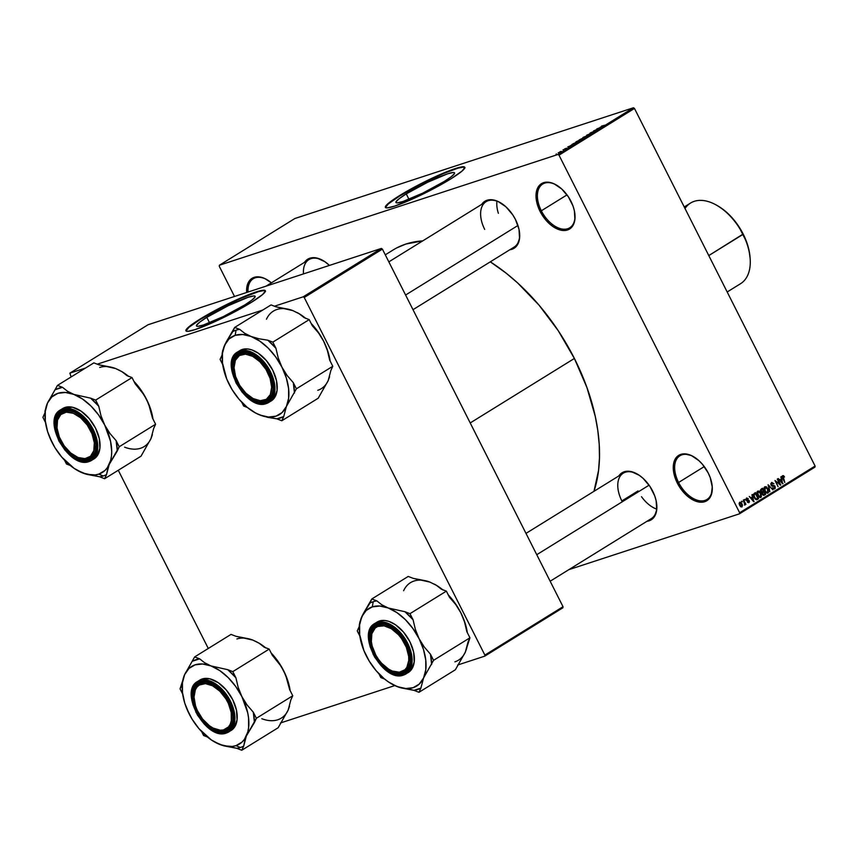 <?xml version="1.0" encoding="UTF-8"?>
<svg xmlns="http://www.w3.org/2000/svg" width="858" height="858" viewBox="0 0 858 858"><rect width="100%" height="100%" fill="white"/><g stroke="black" fill="none" stroke-linecap="round" stroke-linejoin="round"><path stroke-width="1.29" d="M541.334 210.789A25.697 15.358 -121.8 0 0 562.784 229.129A25.697 15.358 -121.8 0 0 574.978 214.822A25.697 15.358 58.2 0 1 569.733 227.778A25.697 15.358 58.2 0 1 541.334 210.789L567.02 194.884L541.334 210.789A25.697 15.358 58.2 0 1 542.674 184.062A25.697 15.358 58.2 0 1 556.617 185.146A25.697 15.358 -121.8 0 0 539.414 187.452A25.697 15.358 -121.8 0 0 541.334 210.789L540.09 211.39L541.334 210.789M570.967 201.287A26.695 15.959 58.2 0 1 574.999 215.197A26.695 15.959 58.2 0 1 562.516 230.448A26.695 15.959 58.2 0 1 540.09 211.39L538.052 206.671L536.046 197.394L537.011 189.468L540.787 184.116L543.575 182.668L550.396 182.539L554.171 183.859L561.722 188.985L568.339 196.761L573.005 205.995L574.367 210.725L574.903 219.498L574.045 223.209L570.27 228.56L564.242 230.534L560.66 230.137L553.056 226.641L549.335 223.681L545.838 220.056L540.09 211.39A26.695 15.959 58.2 0 1 538.17 187.033A26.695 15.959 58.2 0 1 556.284 184.953A26.695 15.959 58.2 0 1 570.967 201.287M678.581 482.486A25.697 15.358 -121.8 0 0 700.031 500.825A25.697 15.358 -121.8 0 0 712.226 486.518A25.697 15.358 58.2 0 1 706.971 499.474A25.697 15.358 58.2 0 1 678.581 482.486L704.268 466.58L678.581 482.486A25.697 15.358 58.2 0 1 679.922 455.77A25.697 15.358 58.2 0 1 693.865 456.853A25.697 15.358 -121.8 0 0 676.651 459.148A25.697 15.358 -121.8 0 0 678.581 482.486L677.337 483.086L678.581 482.486M708.215 472.983A26.695 15.959 58.2 0 1 712.247 486.904A26.695 15.959 58.2 0 1 699.763 502.155A26.695 15.959 58.2 0 1 677.337 483.086L675.3 478.378L673.294 469.09L673.401 464.875L675.825 458.108L678.035 455.812L684.062 453.839L691.419 455.555L698.97 460.692L702.466 464.317L708.215 472.983L710.252 477.702L712.258 486.99L711.293 494.905L709.727 497.972L704.729 501.705L697.908 501.833L694.133 500.525L686.572 495.388L679.965 487.612L677.337 483.086A26.695 15.959 58.2 0 1 675.407 458.73A26.695 15.959 58.2 0 1 693.532 456.66A26.695 15.959 58.2 0 1 708.215 472.983M406.242 193.897L408.966 199.292L406.242 193.897L427.649 182.271L447.651 173.809L453.217 172.49L454.44 172.694L454.536 173.477L451.394 176.63L444.262 181.456A32.861 3.786 153.2 0 1 413.695 197.308A32.861 3.786 153.2 0 1 395.924 202.488A32.861 3.786 153.2 0 1 406.242 193.897A32.861 3.786 153.2 0 1 436.819 178.046A32.861 3.786 153.2 0 1 454.579 172.866A32.861 3.786 153.2 0 1 444.262 181.456L422.855 193.082L402.852 201.544L397.286 202.863L396.064 202.66L395.978 201.877L399.12 198.724L406.242 193.897M465.015 167.825L463.116 167.117L457.947 168.168L443.414 173.563L420.699 184.245L399.517 196.096A44.487 5.116 -26.8 0 0 385.489 207.539L388.266 203.947L399.517 196.096A44.487 5.116 -26.8 0 1 440.197 174.946A44.487 5.116 -26.8 0 1 464.843 167.46L462.065 171.053L450.815 178.904A44.487 5.116 153.2 0 1 409.427 200.364A44.487 5.116 153.2 0 1 385.371 207.379A44.487 5.116 153.2 0 1 399.335 195.742L416.666 185.907L439.682 174.742L457.775 167.825L462.934 166.763L464.843 167.482M500.89 202.981L500.246 202.606A27.681 16.549 58.2 0 0 481.692 204.386L484.18 201.727L487.065 200.236L494.144 200.096L498.058 201.458L505.898 206.789L512.752 214.854L515.476 219.541A27.681 16.549 58.2 0 1 519.658 233.966A27.681 16.549 58.2 0 1 509.791 249.775M652.638 491.066A27.681 16.549 58.2 0 1 656.82 505.491A27.681 16.549 58.2 0 1 646.943 521.31L651.908 519.347L654.204 516.977L656.713 509.952L656.166 500.858L654.751 495.956L649.914 486.379L643.05 478.314L639.178 475.246L631.295 471.632L624.227 471.761L621.342 473.262L618.854 475.922A27.681 16.549 58.2 0 1 637.408 474.131A27.681 16.549 58.2 0 1 652.638 491.066M637.73 474.324A26.695 15.959 -121.8 0 0 619.862 476.705A26.695 15.959 -121.8 0 0 621.857 500.943L638.03 490.926L621.857 500.943A26.695 15.959 58.2 0 1 623.251 473.198A26.695 15.959 58.2 0 1 637.741 474.324M656.788 505.115A26.695 15.959 58.2 0 1 651.34 518.586M519.637 233.591A26.695 15.959 58.2 0 1 514.189 247.05L412.998 309.684M470.216 422.951L574.388 358.462A164.093 98.091 -121.8 0 0 490.304 261.84L506.22 273.219L517.556 282.872L539.038 305.148L558.226 330.673L574.388 358.462L470.216 422.951M397.007 247.78L405.952 244.026L422.715 240.894A164.093 98.091 -121.8 0 0 393.082 250L385.285 254.826M206.799 317.353L209.524 322.747L206.799 317.353L228.207 305.727L248.209 297.265L253.775 295.946L254.987 296.149L255.083 296.932L251.941 300.086L244.82 304.912A32.861 3.786 153.2 0 1 214.243 320.763A32.861 3.786 153.2 0 1 196.482 325.943A32.861 3.786 153.2 0 1 206.799 317.353A32.861 3.786 153.2 0 1 237.366 301.501A32.861 3.786 153.2 0 1 255.137 296.321A32.861 3.786 153.2 0 1 244.82 304.912L223.412 316.538L203.41 325L197.844 326.319L196.621 326.115L196.525 325.332L199.667 322.179L206.799 317.353M265.572 291.28L263.674 290.572L258.505 291.634L240.412 298.552L221.257 307.7L200.075 319.551A44.487 5.116 -26.8 0 0 186.047 330.995L188.814 327.402L200.075 319.551A44.487 5.116 -26.8 0 1 240.755 298.402A44.487 5.116 -26.8 0 1 265.39 290.916L262.623 294.509L251.373 302.359A44.487 5.116 153.2 0 1 209.974 323.82A44.487 5.116 153.2 0 1 185.929 330.834A44.487 5.116 153.2 0 1 199.893 319.197L221.074 307.357L243.79 296.664L260.392 290.733L263.492 290.219L265.401 290.937M219.401 265.229L557.99 154.472L633.451 107.754L294.862 218.511L219.401 265.229L219.273 266.291L234.513 296.471L219.273 266.291L219.401 265.229L557.99 154.472L558.998 155.159L634.47 108.44L815.1 466.044L739.639 512.752L558.998 155.159L557.99 154.472L633.451 107.754L294.862 218.511L219.401 265.229M560.639 151.491L560.07 151.684L560.639 151.491M563.577 149.667L563.009 149.86L563.577 149.667M566.677 148.198L564.596 148.938L566.677 148.198M571.289 145.088L573.155 144.745L567.781 146.9L573.155 144.745L571.289 145.088M576.244 141.645L580.93 139.886L575.632 142.213M583.29 137.291L587.977 135.532L582.679 137.848M601.458 126.265L604.686 125.236L601.619 126.083M450.815 178.904L421.836 194.648L394.755 206.092L387.215 207.883L385.564 207.604L385.435 206.553L389.693 202.284L399.335 195.742A44.487 5.116 153.2 0 1 440.722 174.281A44.487 5.116 153.2 0 1 464.779 167.267A44.487 5.116 153.2 0 1 450.815 178.904M600.192 127.188L602.069 126.845L596.696 129L602.069 126.845L600.192 127.188M598.981 128.528L593.511 130.974L598.981 128.528M592.095 132.679L594.133 131.553L589.843 133.569L590.883 132.625L594.766 131.242L590.014 133.129L593.886 131.606L592.095 132.679M589.285 134.76L586.625 135.232L592.32 132.883L587.333 134.942L589.285 134.76L587.333 134.942L592.32 132.883L586.625 135.232L589.285 134.76M583.751 138.192L579.075 140.004L583.751 138.192M576.833 142.471L572.061 144.369L576.833 142.471M558.547 153.046L561.668 151.405L558.204 152.81M556.595 153.99L556.027 154.183L556.595 153.99M739.499 513.813L814.971 467.106L815.1 466.044L634.47 108.44L633.451 107.754L634.47 108.44L558.998 155.159L739.639 512.752L815.1 466.044L814.971 467.106L739.499 513.813L739.639 512.752L739.499 513.813L568.865 569.637L739.499 513.813M741.526 501.222L742.406 501.833L741.526 501.222M744.465 499.41L745.345 500.021L744.465 499.41M751.919 494.798L752.477 496.857L750.997 497.769L749.249 496.45L753.721 501.737L752.369 494.519L752.477 496.857L750.997 497.769L749.249 496.45L753.721 501.737L751.919 494.798M757.067 491.988L759.437 491.302L757.721 491.098L756.97 492.792L757.657 495.259L760.327 497.586L760.896 497.393L760.928 493.146L759.019 491.055L757.142 491.795L757.389 494.68L759.298 497.275L761.389 496.889L761.185 493.693L759.437 491.302L757.196 492.074M764.113 487.634L766.484 486.936L764.768 486.733L764.017 488.438L764.703 490.905L767.374 493.221L767.942 493.039L767.974 488.781L766.055 486.69L764.188 487.43L764.424 490.315L766.333 492.921L768.436 492.524L768.232 489.328L766.484 486.936L764.231 487.719M774.377 488.116L772.532 487.784L774.753 488.824L774.141 489.017L775.117 486.389L773.133 485.403L771.599 485.907L773.133 485.403L770.999 485.06L771.814 483.311L770.774 483.655L773.959 483.762L771.492 482.571L770.902 484.824L772.028 486.164L774.592 486.465L774.377 488.116L772.532 487.784L773.53 488.878L775.332 488.116L774.742 485.821L771.546 485.027L771.814 483.311L773.959 483.762L771.814 482.421L771.052 485.178L774.677 486.625L774.377 488.116L773.112 488.577M780.834 476.898L781.391 478.957L779.911 479.879L778.163 478.549L782.625 483.837L781.284 476.619L781.391 478.957L779.911 479.879L778.163 478.549L782.625 483.837L780.834 476.898M783.536 475.686L782.517 475.761L782.185 476.887L784.813 482.486L782.732 476.93L783.247 476.34L784.534 477.005L783.536 475.686L782.26 476.104L783.536 475.686L782.646 475.675L782.71 478.324L784.813 482.486L783.075 476.362L782.164 476.662L784.534 477.005L782.646 475.675M777.241 479.118L779.718 484.03L774.978 480.523L778.077 486.658L776.018 481.477L780.769 484.995L777.67 478.85L779.718 484.03L774.978 480.523L778.077 486.658L776.018 481.477L780.769 484.995L777.241 479.118M768.092 484.781L769.84 491.752L768.693 485.349L772.886 489.875L768.092 484.781L769.84 491.752L768.693 485.349L772.886 489.875L768.092 484.781M761.207 489.039L760.531 490.905L762.73 494.927L763.802 495.388L765.636 494.358L762.537 488.223L761.207 489.039L760.821 491.655L762.161 492.792L762.344 494.369L764.306 495.184L765.636 494.358L762.537 488.223L761.207 489.039M754.236 493.361L753.496 495.538L754.954 498.712L756.466 499.774L758.59 498.712L755.501 492.578L754.236 493.361L754.182 497.468L756.659 499.764L758.59 498.712L755.501 492.578L754.236 493.361M746.857 498.659L748.337 498.788L746.567 498.005L745.999 499.195L746.857 500.815L748.798 500.997L748.584 501.984L747.286 501.951L748.712 502.713L749.452 501.823L749.098 500.493L746.535 499.399L746.996 498.595L748.251 498.659L746.567 498.005L746.256 500.085L748.862 501.093L748.584 501.984L747.286 501.951L748.927 502.616L749.249 500.74L746.943 500.042L747.028 498.584L746.01 498.916M743.242 500.16L744.969 505.051L745.141 503.914L745.924 504.365L743.672 499.903L744.798 503.442L744.497 505.04L745.141 503.914L745.924 504.365L743.242 500.16M739.682 502.262L739.124 503.678L739.682 505.362L740.829 506.81L741.945 506.928L742.524 505.147L741.044 502.466L739.682 502.262L739.682 505.362L742.02 506.885L742.041 503.839L739.886 502.166M484.749 656.155L562.902 607.775L563.03 606.713L484.877 655.094L304.236 297.49L382.4 249.11L563.03 606.713L382.4 249.11L381.392 248.423L148.037 324.753L69.873 373.144L85.575 368.007L69.873 373.144L71.128 376.941L69.873 373.144L148.037 324.753L381.392 248.423L303.228 296.804L381.392 248.423L382.4 249.11L304.236 297.49L303.228 296.804L274.453 306.22L303.228 296.804L304.236 297.49L484.877 655.094L563.03 606.713L562.902 607.775L484.749 656.155L484.877 655.094L484.749 656.155L457.657 665.014L484.749 656.155M280.469 722.972L394.787 685.585L280.469 722.972M208.29 648.476L118.275 470.27L208.29 648.476M97.265 364.178L262.762 310.038L97.265 364.178M251.373 302.359L222.394 318.104L195.313 329.547L187.763 331.349L186.122 331.07L185.993 330.008L190.251 325.74L199.893 319.197A44.487 5.116 153.2 0 1 241.28 297.737A44.487 5.116 153.2 0 1 265.337 290.723A44.487 5.116 153.2 0 1 251.373 302.359M593.972 491.323A164.093 98.091 -121.8 0 0 574.388 358.462L586.904 387.451L595.291 416.505L597.822 430.716L599.227 444.53L599.463 457.818L598.552 470.441L593.972 491.323M246.675 292.492L247.608 284.137L249.174 281.07L254.172 277.338L260.993 277.209L264.768 278.518L271.396 282.84A26.695 15.959 58.2 0 0 266.881 279.622A26.695 15.959 58.2 0 0 246.675 292.492M500.246 202.606A27.681 16.549 58.2 0 1 515.476 219.541L519.004 229.333L519.551 238.427L517.042 245.442L514.746 247.823L509.781 249.775M304.504 262.355L306.992 259.695L309.877 258.194L316.956 258.065L324.839 261.679L329.429 265.422A27.681 16.549 58.2 0 0 323.058 260.564A27.681 16.549 58.2 0 0 304.504 262.355M303.507 273.895A26.695 15.959 58.2 0 1 308.901 259.631A26.695 15.959 58.2 0 1 323.391 260.757A26.695 15.959 -121.8 0 0 303.507 273.895M484.695 229.408A26.695 15.959 58.2 0 1 486.089 201.673A26.695 15.959 58.2 0 1 500.579 202.799A26.695 15.959 -121.8 0 0 482.7 205.169A26.695 15.959 -121.8 0 0 484.695 229.408M248.048 292.042A25.697 15.358 58.2 0 1 253.271 278.732A25.697 15.358 58.2 0 1 267.213 279.815A25.697 15.358 -121.8 0 0 248.048 292.042M782.989 476.404L782.164 476.673M782.539 483.74L783.075 483.558L782.539 483.74M781.606 479.761L782.099 483.215L779.943 480.662L781.606 479.761L779.707 480.383L781.606 479.761L782.496 483.086L780.415 480.501L781.606 479.761M780.201 485.178L780.769 484.995L780.201 485.178M779.128 484.223L779.718 484.03L779.128 484.223M771.814 483.311L770.774 483.622M767.578 492.32L765.465 492.117L766.022 491.934L764.66 490.808L765.132 487.451L764.07 487.805L765.293 487.376L767.084 488.288L768.135 490.808L767.578 492.32L766.022 491.934L765.132 490.658L765.132 487.451L767.535 489.039L767.578 492.32L766.173 492.803M765.132 487.451L764.081 487.773M763.17 494.755L765.636 494.358L763.17 494.755M763.62 495.409L764.306 495.184L763.62 495.409M764.103 494.369L762.247 494.154L762.698 492.91L762.086 493.103L763.92 492.074L764.853 493.908L764.103 494.369L762.73 494.004L762.698 492.91L763.92 492.074L761.861 492.749L763.92 492.074L764.853 493.908L762.708 494.905M762.472 489.199L763.556 491.355L762.129 492.106L760.767 491.537L761.164 490.122L760.456 490.347L761.561 489.768L760.467 490.122L762.472 489.199L760.52 489.843L762.472 489.199L763.556 491.355L762.719 491.881L761.035 490.733L762.472 489.199M758.086 491.816L759.469 492.031L760.596 493.607L760.928 496.256L758.976 496.289L757.539 492.835L758.086 491.816L760.488 493.393L760.338 496.771L758.418 496.471L758.976 496.289L757.614 495.173L758.086 491.816L757.024 492.16L758.29 491.72M756.123 499.109L758.59 498.712L756.123 499.109M756.456 499.764L757.389 499.463L756.456 499.764M756.659 499.764L757.389 499.463M755.426 493.565L757.807 498.262L755.49 499.281L756.37 498.991L754.139 497.361L753.538 495.763L754.654 494.036L753.463 494.433L755.426 493.565L753.528 494.187L755.426 493.565L757.807 498.262L756.23 498.981L754.772 497.511L753.989 495.109L755.426 493.565M753.624 501.63L754.171 501.458L753.624 501.63M752.691 497.661L753.185 501.104L751.029 498.552L752.691 497.661L750.793 498.284L752.691 497.661L753.581 500.975L751.501 498.401L752.691 497.661M746.342 500.246L746.943 500.042L746.342 500.246M746.428 500.375L747.49 500.032L746.428 500.375M748.584 501.984L747.672 501.608M747.554 502.327L748.294 502.08M739.993 502.906L741.741 504.375L741.709 506.241L740.089 505.051L739.671 503.614L739.993 502.906L741.612 504.107L741.484 506.327L739.607 505.212L739.993 502.906L739.135 503.185L740.122 502.852L739.135 503.174M741.441 506.327L740.572 506.617M762.719 491.881L761.325 492.395M760.531 496.675L759.126 497.168M757.046 498.734L756.37 498.991M741.709 506.241L740.583 506.628M600.514 127.123L601.876 126.93L599.367 127.939L601.844 126.866L600.514 127.123M586.507 135.875L586.969 136.197L585.253 137.044L583.762 137.13L587.355 135.671L583.762 137.13M580.04 139.65L582.518 138.331L579.815 139.607M581.928 139.007L584.18 137.784L581.767 138.942M579.965 140.09L576.715 141.495L579.965 140.09M577.08 141.731L579.879 140.465M572.801 144.101L577.187 142.246L573.294 143.629M571.61 145.023L570.409 145.763L571.61 145.023M560.478 151.845L558.612 152.681M584.126 137.377L586.926 136.1M579.461 140.24L576.715 141.495M558.955 152.799L560.821 151.952M226.255 341.924L224.689 345.077A45.581 27.241 58.2 0 1 235.135 335.349L236.057 330.18A49.528 29.612 -121.8 0 0 232.754 331.638L226.255 341.924L222.672 350.622L222.007 355.18L220.088 359.384L222.705 364.564L220.088 359.384L222.007 355.18A49.528 29.612 -121.8 0 0 222.104 357.647L222.286 360.628A45.581 27.241 58.2 0 1 224.689 345.077L229 338.964L235.135 335.349L242.653 334.491L251.051 336.454L244.627 333.247L239.693 329.365L234.674 327.434L226.255 341.924M265.476 400.675A26.695 15.959 -121.8 0 0 273.026 386.239A26.695 15.959 58.2 0 1 267.578 399.71A26.695 15.959 58.2 0 1 265.476 400.675A26.695 15.959 58.2 0 1 252.445 398.209A26.695 15.959 -121.8 0 0 265.476 400.675L265.251 401.973L265.476 400.675M234.073 368.532A26.695 15.959 58.2 0 1 239.479 354.322A26.695 15.959 58.2 0 1 241.57 353.346A26.695 15.959 -121.8 0 0 234.073 368.532A26.695 15.959 58.2 0 1 239.479 354.322A26.695 15.959 58.2 0 1 253.957 355.448A26.695 15.959 -121.8 0 0 241.57 353.346L240.454 352.885A27.681 16.549 58.2 0 1 253.636 355.255A27.681 16.549 58.2 0 1 273.048 386.615A27.681 16.549 58.2 0 1 265.251 401.973L258.172 402.112L250.289 398.487L242.803 391.666L238.127 385.049L233.934 375.321L232.604 365.916L234.373 358.258L238.942 353.517L245.635 352.424L253.432 355.137L261.132 361.239L267.578 369.809L271.772 379.536L273.101 388.953L272.061 394.927L270.431 398.101L265.251 401.973A27.681 16.549 58.2 0 1 236.84 382.668A27.681 16.549 58.2 0 1 240.454 352.885L241.57 353.346A26.695 15.959 58.2 0 1 253.957 355.448A26.695 15.959 -121.8 0 0 234.052 368.157L234.095 368.897A25.697 15.358 58.2 0 1 248.391 354.633A25.697 15.358 58.2 0 1 270.131 378.432L271.332 378.088L270.131 378.432L271.654 387.258L270.313 394.594L266.323 399.324L260.274 400.707L253.099 398.552L245.881 393.189L239.725 385.414L235.575 376.437A25.697 15.358 58.2 0 1 234.095 368.897M240.648 350.15L242.267 349.463A29.655 17.728 -121.8 0 1 271.707 368.275A29.655 17.728 -121.8 0 1 271.16 400.976A29.655 17.728 -121.8 0 1 269.97 401.608L274.388 397.908L277.07 390.39L276.48 380.641L272.705 370.152L266.312 360.51L258.29 353.196L251.92 349.925L247.823 348.97L242.267 349.463L239.972 350.89L242.267 349.463A29.655 17.728 -121.8 0 0 239.94 350.547L237.645 351.962A29.655 17.728 58.2 0 1 239.972 350.89A29.655 17.728 58.2 0 1 269.412 369.691A29.655 17.728 58.2 0 1 268.865 402.391A29.655 17.728 58.2 0 1 266.538 403.474L265.873 403.196C258.655 407.26 248.713 400.504 236.036 382.925C229.88 363.224 231.145 352.799 239.832 351.662L239.972 350.89L237.645 351.962L231.628 367.556M288.556 309.266L276.072 306.842L271.053 304.912L234.674 327.434L271.053 304.912L276.072 306.842L292.835 310.596L299.26 313.792L304.193 317.674L309.212 319.616L272.833 342.138L267.814 340.197L258.944 338.771L251.051 336.454L259.76 341.087L268.179 348.091L275.74 356.971L281.917 367.138L278.207 357.904L275.933 348.273L272.833 342.138L309.212 319.616L312.312 325.75L318.565 332.979L323.691 341.28L327.402 350.504L329.686 360.135L332.786 366.28L296.396 388.803L293.297 382.657L287.055 375.429L281.917 367.138L286.304 377.885L288.588 388.492L288.631 398.241L286.411 406.445L296.396 388.803L332.786 366.28L330.866 370.484L328.185 380.587L318.2 398.23L281.81 420.752L283.73 416.548L286.411 406.445L282.089 412.559L275.965 416.173L268.436 417.031L260.038 415.068L267.911 417.385L276.791 418.822L281.81 420.752L318.2 398.23L326.276 383.934M243.661 406.049L247.404 407.496L243.661 406.049L241.72 402.22L243.661 406.049M254.504 412.419L260.038 415.068L255.684 413.073L247.05 407.207L238.996 399.195L232.068 389.586L226.737 379.043L222.501 363.031L222.469 353.281L224.689 345.077L222.19 353.013L222.222 359.18M256.606 413.556L263.835 416.344L276.791 418.822A49.528 29.612 -121.8 0 0 283.73 416.548L286.411 406.445A45.581 27.241 58.2 0 1 260.038 415.068A45.581 27.241 58.2 0 1 254.258 412.28A45.581 27.241 58.2 0 1 229.183 384.384L227.134 379.869L229.183 384.384A45.581 27.241 58.2 0 1 222.286 360.628M305.469 318.168A45.581 27.241 -121.8 0 0 298.616 313.385L297.179 312.591M298.552 313.352L305.823 318.457M301.898 315.658L304.193 317.674L309.212 319.616L312.312 325.75L318.565 332.979L323.691 341.28A45.581 27.241 -121.8 0 0 311.154 323.445L317.514 331.113L323.691 341.28L328.078 352.027L330.169 361.1A45.581 27.241 -121.8 0 0 323.691 341.28L327.402 350.504L329.686 360.135L332.786 366.28L330.866 370.484L328.185 380.587L329.569 376.716M239.832 351.662L236.808 353.228L234.395 355.727L231.757 363.095L232.336 372.651L236.036 382.925L242.299 392.374L250.171 399.538L258.44 403.346L264.157 403.614L267.449 402.531L271.31 399.131L273.949 391.763L273.37 382.207L269.669 371.932L263.406 362.484L255.534 355.319L247.265 351.523L239.832 351.662C247.05 347.597 256.992 354.354 269.669 371.932C275.826 391.634 274.56 402.059 265.873 403.196L268.865 402.391L274.85 391.216L268.479 368.093L251.769 352.209L239.972 350.89L239.832 351.662M281.81 420.752L283.73 416.548L276.791 418.822L281.81 420.752M294.476 393.007A49.528 29.612 -121.8 0 0 293.297 382.657L287.055 375.429L281.917 367.138A45.581 27.241 58.2 0 1 286.411 406.445L296.396 388.803L293.297 382.657L294.476 393.007M275.933 348.273A49.528 29.612 -121.8 0 0 267.814 340.197L258.944 338.771L251.051 336.454A45.581 27.241 58.2 0 1 281.917 367.138L278.207 357.904L275.933 348.273L272.833 342.138L267.814 340.197L275.933 348.273M239.693 329.365A49.528 29.612 -121.8 0 0 236.057 330.18L235.135 335.349A45.581 27.241 58.2 0 1 251.051 336.454L244.627 333.247L239.693 329.365L234.674 327.434L232.754 331.638A49.528 29.612 58.2 0 1 236.057 330.18A49.528 29.612 58.2 0 1 239.693 329.365M317.739 390.315A45.581 27.241 -121.8 0 0 328.185 380.587M298.155 313.127L299.26 313.792M292.835 310.596A45.581 27.241 -121.8 0 0 266.463 319.219M498.369 213.31A26.695 15.959 58.2 0 1 496.943 201.137M405.598 295.023L517.953 225.482L405.598 295.023M252.123 398.015A25.697 15.358 58.2 0 1 235.575 376.437L234.052 367.599L235.392 360.263L239.382 355.544L245.431 354.15L252.606 356.306L259.824 361.679L265.98 369.444L270.131 378.432A25.697 15.358 58.2 0 1 252.123 398.015L252.767 398.391A26.695 15.959 -121.8 0 0 273.026 386.239A26.695 15.959 58.2 0 1 267.578 399.71A26.695 15.959 58.2 0 1 252.445 398.209M74.936 455.984A25.697 15.358 58.2 0 1 64.157 445.806L70.721 452.992L78.035 457.496L84.996 458.633L90.53 456.231L93.812 450.664L94.316 442.76L91.988 433.74L87.184 424.978A25.697 15.358 58.2 0 1 93.34 452.059A25.697 15.358 58.2 0 1 74.936 455.984L75.579 456.359A26.695 15.959 -121.8 0 0 95.839 444.197A26.695 15.959 58.2 0 1 90.39 457.668A26.695 15.959 58.2 0 1 75.257 456.166A26.695 15.959 -121.8 0 0 88.288 458.633L88.063 459.931A27.681 16.549 58.2 0 1 59.652 440.626A27.681 16.549 58.2 0 1 63.267 410.853L64.382 411.314A26.695 15.959 -121.8 0 0 56.885 426.49A26.695 15.959 58.2 0 1 62.291 412.28A26.695 15.959 58.2 0 1 76.78 413.406A26.695 15.959 -121.8 0 0 56.864 426.115L56.907 426.855A25.697 15.358 58.2 0 1 66.774 412.108A25.697 15.358 58.2 0 1 87.184 424.978L88.138 424.27L87.184 424.978L80.609 417.792L73.295 413.288L66.334 412.151L60.8 414.543L57.518 420.12L57.014 428.013L59.341 437.044L64.157 445.806A25.697 15.358 58.2 0 1 56.907 426.855M402.477 637.837L401.523 638.545A25.697 15.358 58.2 0 1 407.679 665.626A25.697 15.358 58.2 0 1 389.285 669.551A25.697 15.358 58.2 0 1 378.496 659.373L381.617 663.245L388.695 669.197L392.385 671.063L399.345 672.2L404.879 669.798L406.842 667.363L408.773 660.499L408.665 656.327L406.338 647.307L401.523 638.545L398.402 634.673L391.323 628.71L384.041 625.836L377.67 626.479L375.139 628.11L371.868 633.687L371.353 641.58L372.179 646.042L375.815 655.104L378.496 659.373A25.697 15.358 58.2 0 1 371.257 640.422A25.697 15.358 58.2 0 1 381.113 625.675A25.697 15.358 58.2 0 1 401.523 638.545L402.477 637.837M389.285 669.551L389.929 669.926A26.695 15.959 -121.8 0 0 410.178 657.764A26.695 15.959 58.2 0 1 404.729 671.235A26.695 15.959 58.2 0 1 389.607 669.733A26.695 15.959 -121.8 0 0 402.638 672.2A26.695 15.959 -121.8 0 0 410.178 657.764A26.695 15.959 58.2 0 1 404.729 671.235A26.695 15.959 58.2 0 1 402.638 672.2A26.695 15.959 58.2 0 1 389.607 669.733M656.66 509.105A26.695 15.959 58.2 0 1 641.516 496.696M649.088 485.178L536.765 554.697L649.088 485.178M371.235 640.047A26.695 15.959 58.2 0 1 376.641 625.847A26.695 15.959 58.2 0 1 378.732 624.871A26.695 15.959 58.2 0 1 391.119 626.973A26.695 15.959 -121.8 0 0 378.732 624.871A26.695 15.959 -121.8 0 0 371.235 640.047A26.695 15.959 58.2 0 1 376.641 625.847A26.695 15.959 58.2 0 1 391.119 626.973A26.695 15.959 -121.8 0 0 371.214 639.682L371.257 640.422M231.295 707.582L230.105 707.914A25.697 15.358 58.2 0 1 212.098 727.509A25.697 15.358 58.2 0 1 195.549 705.92L194.015 697.082L195.356 689.746L197.05 687.011L199.356 685.027L205.405 683.633L212.58 685.789L219.798 691.162L225.944 698.927L228.325 703.356L231.22 712.44L231.317 720.677L230.287 724.088L228.593 726.833L223.477 729.944L220.238 730.201L213.063 728.045L209.395 725.718L202.574 719.025L197.319 710.478L195.549 705.92A25.697 15.358 58.2 0 1 194.069 698.391A25.697 15.358 58.2 0 1 208.365 684.126A25.697 15.358 58.2 0 1 230.105 707.914L231.295 707.582M212.098 727.509L212.741 727.884A26.695 15.959 -121.8 0 0 232.99 715.733A26.695 15.959 58.2 0 1 227.542 729.193A26.695 15.959 58.2 0 1 212.419 727.691A26.695 15.959 -121.8 0 0 225.45 730.169L225.225 731.456A27.681 16.549 58.2 0 1 196.814 712.161A27.681 16.549 58.2 0 1 200.429 682.378L201.544 682.839A26.695 15.959 -121.8 0 0 194.047 698.015A26.695 15.959 58.2 0 1 199.453 683.805A26.695 15.959 58.2 0 1 213.932 684.931A26.695 15.959 -121.8 0 0 194.026 697.64L194.069 698.391M727.176 291.988L740.529 283.719A47.447 28.368 -121.8 0 0 743.007 234.395L708.783 255.577L743.167 234.03A45.871 27.413 -121.8 0 0 717.932 205.963L716.891 205.362A47.447 28.368 58.2 0 1 743.007 234.395A47.447 28.368 -121.8 0 0 690.583 203.035L684.234 206.96M685.016 208.526A47.447 28.368 58.2 0 1 716.891 205.362M750.106 258.086L749.013 250.257L746.664 242.128L738.652 226.265L730.351 215.884L724.109 210.199L717.588 205.77M743.007 234.395A47.447 28.368 58.2 0 1 750.171 259.127L750.096 257.936A45.871 27.413 -121.8 0 0 743.167 234.03L743.007 234.395M111.368 367.224L98.885 364.8L93.865 362.87L57.486 385.392L93.865 362.87L98.885 364.8L115.648 368.554A45.581 27.241 -121.8 0 0 99.721 367.449M108.022 467.331L109.223 464.403A45.581 27.241 58.2 0 1 98.777 474.131L103.239 475.976A49.528 29.612 -121.8 0 0 106.542 474.517L109.223 464.403L119.208 446.761L155.598 424.238L153.679 428.442L150.997 438.545L141.012 456.199L104.622 478.721L106.542 474.517L108.022 467.331M56.885 426.49A26.695 15.959 58.2 0 1 62.291 412.28A26.695 15.959 58.2 0 1 64.382 411.314L63.267 410.853A27.681 16.549 58.2 0 1 76.448 413.213A27.681 16.549 58.2 0 1 95.86 444.583A27.681 16.549 58.2 0 1 88.063 459.931L80.995 460.07L75.086 457.689L69.241 453.378L63.942 447.533L59.652 440.626L56.746 433.279L55.459 426.115L55.92 419.744L57.186 416.216L60.382 412.344L64.897 410.456L68.447 410.381L74.26 412.076L78.228 414.328L85.714 421.16L92.814 432.582L95.871 444.669L95.41 451.04L94.144 454.568L90.948 458.44L88.063 459.931L88.288 458.633A26.695 15.959 -121.8 0 0 95.839 444.197A26.695 15.959 58.2 0 1 90.39 457.668A26.695 15.959 58.2 0 1 88.288 458.633A26.695 15.959 58.2 0 1 75.257 456.166M89.35 461.432L91.677 460.36L97.662 449.174L91.291 426.051L74.592 410.178L62.784 408.848L62.645 409.62C69.863 405.555 79.805 412.312 92.482 429.89C98.638 449.603 97.372 460.027 88.685 461.154L89.35 461.432L88.685 461.154L91.709 459.588L94.123 457.089L96.761 449.721L96.182 440.165L92.482 429.89L86.218 420.452L78.357 413.277L70.077 409.481L66.184 409.041L61.068 410.285L57.207 413.685L54.569 421.064L55.148 430.609L58.848 440.894L65.111 450.332L72.984 457.496L81.253 461.304L88.685 461.154C81.467 465.229 71.525 458.472 58.848 440.894C52.692 421.181 53.957 410.757 62.645 409.62L62.784 408.848A29.655 17.728 58.2 0 1 92.224 427.649A29.655 17.728 58.2 0 1 91.677 460.36A29.655 17.728 58.2 0 1 89.35 461.432M54.451 425.525L60.457 409.92A29.655 17.728 58.2 0 1 62.784 408.848L60.457 409.92L62.752 408.505A29.655 17.728 -121.8 0 1 65.079 407.432L72.651 407.282L81.102 411.164L89.135 418.479L95.517 428.11L99.292 438.599L99.882 448.348L97.201 455.866L92.782 459.577A29.655 17.728 -121.8 0 0 93.972 458.933A29.655 17.728 -121.8 0 0 94.519 426.233A29.655 17.728 -121.8 0 0 65.079 407.432L63.46 408.108M66.474 464.006L70.217 465.454L66.474 464.006L64.532 460.178L66.474 464.006M77.317 470.377L86.647 474.313L99.614 476.78L104.622 478.721L141.012 456.199L149.088 441.902M42.9 417.353L45.517 422.533L42.9 417.353L44.82 413.148A49.528 29.612 -121.8 0 0 44.916 415.615L45.099 418.597A45.581 27.241 58.2 0 1 47.501 403.035L44.82 413.148L42.9 417.353M119.991 370.549L115.648 368.554L122.072 371.75L127.005 375.643L132.025 377.574L135.124 383.708L144.101 394.948L148.563 403.786L152.499 418.103L155.598 424.238L119.208 446.761L116.109 440.626L109.867 433.387L104.73 425.096L110.532 441.216L111.712 451.48L111.443 456.199L110.607 460.531L107.314 467.76L104.901 470.527L98.777 474.131L95.152 474.914L87.13 474.356L82.851 473.037L74.153 468.393L61.808 457.153L54.88 447.554L49.946 437.827L54.419 446.675M57.486 385.392L47.501 403.035L51.823 396.922L57.947 393.307L65.465 392.46L73.863 394.412L67.439 391.216L62.505 387.323L57.486 385.392L47.501 403.035A45.581 27.241 58.2 0 1 73.863 394.412L82.572 399.045L90.991 406.049L98.552 414.929L104.73 425.096L101.019 415.873L98.745 406.231L95.646 400.096L90.626 398.166L73.863 394.412L67.439 391.216L62.505 387.323A49.528 29.612 -121.8 0 0 55.566 389.596L62.505 387.323L57.486 385.392M124.71 373.627L127.005 375.643L132.025 377.574L95.646 400.096L132.025 377.574L135.124 383.708L141.377 390.948L146.504 399.238L150.89 409.995L152.981 419.058A45.581 27.241 -121.8 0 0 146.504 399.238L150.214 408.462L152.499 418.103L155.598 424.238L153.679 428.442L150.997 438.545L152.381 434.674M121.364 371.31L128.636 376.415M133.966 381.402L140.326 389.071L146.504 399.238A45.581 27.241 -121.8 0 0 133.966 381.402M79.419 471.525L82.851 473.037A45.581 27.241 58.2 0 1 77.07 470.238A45.581 27.241 58.2 0 1 51.995 442.353L47.608 431.595L45.313 420.988L45.281 411.25L47.501 403.035L45.002 410.971L45.142 418.211M64.382 411.314A26.695 15.959 58.2 0 1 76.78 413.406A26.695 15.959 -121.8 0 0 64.382 411.314M51.995 442.353A45.581 27.241 58.2 0 1 45.099 418.597M99.614 476.78A49.528 29.612 -121.8 0 0 103.239 475.976L98.777 474.131A45.581 27.241 58.2 0 1 82.851 473.037L99.614 476.78L104.622 478.721L106.542 474.517A49.528 29.612 58.2 0 1 103.239 475.976A49.528 29.612 58.2 0 1 99.614 476.78M104.73 425.096A45.581 27.241 58.2 0 1 109.223 464.403L117.289 450.965A49.528 29.612 -121.8 0 0 116.109 440.626L109.867 433.387L104.73 425.096L101.019 415.873L98.745 406.231L95.646 400.096L90.626 398.166L98.745 406.231A49.528 29.612 -121.8 0 0 90.626 398.166L73.863 394.412A45.581 27.241 58.2 0 1 104.73 425.096M117.289 450.965L119.208 446.761L116.109 440.626L117.289 450.965M124.624 447.168A45.581 27.241 -121.8 0 0 150.997 438.545M128.282 376.126A45.581 27.241 -121.8 0 0 121.428 371.353A45.581 27.241 -121.8 0 0 121.182 371.203M115.648 368.554L122.072 371.75M363.417 613.459L361.84 616.602A45.581 27.241 58.2 0 1 372.297 606.874L373.219 601.705A49.528 29.612 -121.8 0 0 369.916 603.163L363.417 613.459L359.824 622.147L359.159 626.715L357.25 630.92L359.867 636.1L357.25 630.92L359.159 626.715A49.528 29.612 -121.8 0 0 359.255 629.182L359.448 632.164A45.581 27.241 58.2 0 1 361.84 616.602L366.162 610.488L372.297 606.874L379.815 606.027L388.213 607.979L381.789 604.783L376.844 600.89L371.825 598.959L363.417 613.459M402.402 673.498L402.638 672.2L402.402 673.498L400.783 673.895L395.334 673.637L387.451 670.012L379.955 663.191L373.991 654.193L370.474 644.401L369.916 635.306L372.426 628.292L377.617 624.42A27.681 16.549 58.2 0 1 390.798 626.78A27.681 16.549 58.2 0 1 410.21 658.14A27.681 16.549 58.2 0 1 402.402 673.498A27.681 16.549 58.2 0 1 373.991 654.193A27.681 16.549 58.2 0 1 377.617 624.42L384.684 624.281L392.567 627.895L400.064 634.727L406.027 643.715L409.545 653.506L410.103 662.601L407.593 669.626L405.298 672.007L402.402 673.498M378.732 624.871L377.617 624.42L378.732 624.871M377.81 621.675L379.429 620.999A29.655 17.728 -121.8 0 1 408.858 639.8A29.655 17.728 -121.8 0 1 408.311 672.5A29.655 17.728 -121.8 0 1 407.121 673.144L411.54 669.433L414.232 661.915L413.642 652.166L409.867 641.677L403.474 632.046L395.441 624.731L389.082 621.449L384.974 620.495L381.166 620.57L377.134 622.415L379.429 620.999A29.655 17.728 -121.8 0 0 377.102 622.071L374.807 623.487A29.655 17.728 58.2 0 1 377.134 622.415A29.655 17.728 58.2 0 1 406.574 641.216A29.655 17.728 58.2 0 1 406.027 673.927A29.655 17.728 58.2 0 1 403.7 674.999L403.024 674.72C395.817 678.785 385.875 672.039 373.198 654.461C367.042 634.748 368.307 624.324 376.994 623.187L377.134 622.415L374.807 623.487L368.79 639.092M425.718 580.791L413.234 578.367L408.215 576.437L371.825 598.959L408.215 576.437L413.234 578.367L429.987 582.121L436.422 585.317L441.355 589.21L446.375 591.141L409.985 613.663L404.965 611.733L388.213 607.979L396.922 612.612L405.341 619.615L412.891 628.496L419.079 638.663L415.369 629.429L413.084 619.798L409.985 613.663L446.375 591.141L449.474 597.275L455.716 604.515L460.853 612.805L464.564 622.029L466.838 631.67L469.937 637.805L433.558 660.328L430.459 654.193L424.206 646.953L419.079 638.663L423.466 649.42L425.75 660.027L425.783 669.766L423.573 677.97L433.558 660.328L469.937 637.805L465.347 652.112L455.362 669.766L418.972 692.288L420.892 688.084L423.573 677.97L419.251 684.094L413.116 687.698L405.598 688.556L397.2 686.604L413.953 690.347L418.972 692.288L455.362 669.766L463.427 655.458M380.813 677.573L384.556 679.021L380.813 677.573L378.882 673.745L380.813 677.573M391.666 683.944L397.2 686.604L388.492 681.96L384.212 678.732L376.158 670.72L369.23 661.11L363.899 650.568L359.663 634.555L359.62 624.817L361.84 616.602L359.352 624.538L359.384 630.716M393.758 685.092L400.986 687.869L413.953 690.347A49.528 29.612 -121.8 0 0 420.892 688.084L423.573 677.97A45.581 27.241 58.2 0 1 397.2 686.604A45.581 27.241 58.2 0 1 391.42 683.805A45.581 27.241 58.2 0 1 366.334 655.92L364.296 651.394L366.334 655.92A45.581 27.241 58.2 0 1 359.448 632.164M442.631 589.693A45.581 27.241 -121.8 0 0 435.767 584.92L434.341 584.116M435.714 584.877L442.975 589.982M439.049 587.183L441.355 589.21L446.375 591.141L449.474 597.275L455.716 604.515L460.853 612.805A45.581 27.241 -121.8 0 0 448.305 594.969L454.676 602.638L460.853 612.805L465.24 623.552L467.32 632.625A45.581 27.241 -121.8 0 0 460.853 612.805L464.564 622.029L466.838 631.67L469.937 637.805L468.028 642.009L465.347 652.112L466.731 648.24M376.994 623.187L373.959 624.753L371.546 627.252L368.919 634.63L369.047 641.666L370.141 646.739L374.549 656.96L381.317 665.958L389.403 672.361L397.586 675.214L404.611 674.066L407.346 672.018L409.416 669.09L411.272 661.057L409.877 651.168L405.469 640.958L400.568 634.019L392.696 626.844L384.416 623.047L376.994 623.187C384.202 619.122 394.144 625.879 406.821 643.457C412.988 663.17 411.711 673.584 403.024 674.72L406.027 673.927L412.001 662.741L405.641 639.618L388.931 623.734L377.134 622.415L376.994 623.187M418.972 692.288L420.892 688.084L413.953 690.347L418.972 692.288M431.638 664.532A49.528 29.612 -121.8 0 0 430.459 654.193L424.206 646.953L419.079 638.663A45.581 27.241 58.2 0 1 423.573 677.97L433.558 660.328L430.459 654.193L431.638 664.532M413.084 619.798A49.528 29.612 -121.8 0 0 404.965 611.733L388.213 607.979A45.581 27.241 58.2 0 1 419.079 638.663L415.369 629.429L413.084 619.798L409.985 613.663L404.965 611.733L413.084 619.798M376.844 600.89A49.528 29.612 -121.8 0 0 373.219 601.705L372.297 606.874A45.581 27.241 58.2 0 1 388.213 607.979L381.789 604.783L376.844 600.89L371.825 598.959L369.916 603.163A49.528 29.612 58.2 0 1 373.219 601.705A49.528 29.612 58.2 0 1 376.844 600.89M454.89 661.84A45.581 27.241 -121.8 0 0 465.347 652.112M435.317 584.652L436.422 585.317M429.987 582.121A45.581 27.241 -121.8 0 0 403.614 590.744M248.53 638.76L236.047 636.325L231.027 634.394L194.648 656.917L231.027 634.394L236.047 636.325L252.799 640.079A45.581 27.241 -121.8 0 0 236.883 638.974M245.184 738.856L246.385 735.928A45.581 27.241 58.2 0 1 235.929 745.656L240.401 747.5A49.528 29.612 -121.8 0 0 243.704 746.042L246.385 735.928L256.37 718.285L292.76 695.763L290.841 699.967L288.159 710.07L278.174 727.723L241.784 750.246L243.704 746.042L245.184 738.856M194.047 698.015A26.695 15.959 58.2 0 1 199.453 683.805A26.695 15.959 58.2 0 1 201.544 682.839L200.429 682.378A27.681 16.549 58.2 0 1 213.61 684.738A27.681 16.549 58.2 0 1 233.022 716.108A27.681 16.549 58.2 0 1 225.225 731.456L220.034 731.928L212.248 729.214L206.392 724.903L201.094 719.058L196.814 712.161L193.897 704.804L192.621 697.64L193.082 691.269L194.337 687.741L197.544 683.869L202.059 681.981L205.609 681.917L213.395 684.62L222.876 692.685L229.976 704.107L233.022 716.194L232.915 720.57L231.306 726.093L228.11 729.965L225.225 731.456L225.45 730.169A26.695 15.959 -121.8 0 0 232.99 715.733A26.695 15.959 58.2 0 1 227.542 729.193A26.695 15.959 58.2 0 1 225.45 730.169A26.695 15.959 58.2 0 1 212.419 727.691M226.512 732.957L228.839 731.885L234.813 720.699L228.453 697.586L211.744 681.702L199.946 680.373L199.807 681.145C207.014 677.08 216.956 683.837 229.644 701.415C235.8 721.128 234.534 731.552 225.836 732.689L226.512 732.957L225.836 732.689L228.871 731.113L231.285 728.624L233.923 721.246L233.344 711.7L229.644 701.415L223.38 691.977L217.567 686.314L213.428 683.504L205.244 680.662L198.219 681.81L195.485 683.858L193.415 686.786L191.57 694.819L192.953 704.697L197.361 714.918L204.129 723.916L210.135 729.032L218.415 732.829L225.836 732.689C218.629 736.754 208.687 729.997 196.01 712.419C189.854 692.706 191.119 682.282 199.807 681.145L199.946 680.373A29.655 17.728 58.2 0 1 229.386 699.173A29.655 17.728 58.2 0 1 228.839 731.885A29.655 17.728 58.2 0 1 226.512 732.957M191.602 697.05L197.619 681.456A29.655 17.728 58.2 0 1 199.946 680.373L197.619 681.456L199.914 680.029A29.655 17.728 -121.8 0 1 202.241 678.957L209.813 678.807L218.264 682.689L226.287 690.004L232.679 699.635L236.454 710.124L237.044 719.873L234.352 727.391L229.933 731.102A29.655 17.728 -121.8 0 0 231.124 730.469A29.655 17.728 -121.8 0 0 231.681 697.758A29.655 17.728 -121.8 0 0 202.241 678.957L200.622 679.633M203.625 735.542L207.379 736.979L203.625 735.542L201.694 731.713L203.625 735.542M214.479 741.913L223.799 745.838L236.765 748.305L241.784 750.246L278.174 727.723L286.25 713.427M180.062 688.877L182.679 694.058L180.062 688.877L181.971 684.673A49.528 29.612 -121.8 0 0 182.068 687.14L182.261 690.122A45.581 27.241 58.2 0 1 184.652 674.57L180.062 688.877M257.153 642.074L252.799 640.079L259.234 643.275L264.167 647.168L269.187 649.098L272.286 655.233L281.252 666.473L285.725 675.321L289.661 689.628L292.76 695.763L256.37 718.285L253.271 712.151L247.018 704.911L241.892 696.621L247.694 712.741L248.563 717.985L248.595 727.723L247.769 732.056L244.466 739.285L242.063 742.052L235.929 745.656L232.314 746.439L224.292 745.881L220.013 744.562L211.304 739.928L198.97 728.689L192.042 719.079L187.108 709.351L191.581 718.2M194.648 656.917L184.652 674.57L188.974 668.446L195.109 664.843L202.627 663.985L211.025 665.937L204.601 662.741L199.657 658.847L194.648 656.917L184.652 674.57A45.581 27.241 58.2 0 1 211.025 665.937L219.734 670.57L228.153 677.573L235.703 686.454L241.892 696.621L238.181 687.397L235.896 677.756L232.797 671.621L227.778 669.69L211.025 665.937L204.601 662.741L199.657 658.847A49.528 29.612 -121.8 0 0 192.728 661.121L199.657 658.847L194.648 656.917M261.862 645.152L264.167 647.168L269.187 649.098L232.797 671.621L269.187 649.098L272.286 655.233L278.539 662.473L283.666 670.763L288.052 681.52L290.143 690.583A45.581 27.241 -121.8 0 0 283.666 670.763L287.376 679.997L289.661 689.628L292.76 695.763L290.841 699.967L288.159 710.07L289.543 706.198M258.526 642.835L265.787 647.951M271.117 652.927L277.488 660.596L283.666 670.763A45.581 27.241 -121.8 0 0 271.117 652.927M216.57 743.049L220.013 744.562A45.581 27.241 58.2 0 1 214.232 741.762A45.581 27.241 58.2 0 1 189.146 713.877L184.76 703.12L182.475 692.513L182.443 682.775L184.652 674.57L182.164 682.496L182.196 688.674M201.544 682.839A26.695 15.959 58.2 0 1 213.932 684.931A26.695 15.959 -121.8 0 0 201.544 682.839M189.146 713.877A45.581 27.241 58.2 0 1 182.261 690.122M236.765 748.305A49.528 29.612 -121.8 0 0 240.401 747.5L235.929 745.656A45.581 27.241 58.2 0 1 220.013 744.562L236.765 748.305L241.784 750.246L243.704 746.042A49.528 29.612 58.2 0 1 240.401 747.5A49.528 29.612 58.2 0 1 236.765 748.305M241.892 696.621A45.581 27.241 58.2 0 1 246.385 735.928L254.451 722.49A49.528 29.612 -121.8 0 0 253.271 712.151L247.018 704.911L241.892 696.621L238.181 687.397L235.896 677.756L232.797 671.621L227.778 669.69L235.896 677.756A49.528 29.612 -121.8 0 0 227.778 669.69L211.025 665.937A45.581 27.241 58.2 0 1 241.892 696.621M254.451 722.49L256.37 718.285L253.271 712.151L254.451 722.49M261.787 718.704A45.581 27.241 -121.8 0 0 288.159 710.07M265.444 647.661A45.581 27.241 -121.8 0 0 258.59 642.878A45.581 27.241 -121.8 0 0 258.333 642.728M252.799 640.079L259.234 643.275M654.397 516.688L550.16 581.22M626.308 471.31L525.997 533.386M638.052 474.506L637.408 474.131M323.713 260.939L323.058 260.564M758.279 491.72L757.035 492.127M756.595 498.948L755.512 499.302M748.433 502.059L747.565 502.338M694.176 457.035L693.532 456.66M267.524 279.998L266.881 279.622M556.928 185.328L556.284 184.953M254.279 355.63L253.636 355.255M237.645 351.962C218.361 361.926 246.418 411.861 266.463 403.507L271.16 400.976M388.846 261.862L486.089 201.673M308.901 259.631L266.055 286.154M93.972 458.933L89.275 461.475C69.23 469.819 41.173 419.884 60.457 409.92M77.091 413.588L76.448 413.213M391.441 627.155L390.798 626.78M374.807 623.487C355.512 633.451 383.58 683.386 403.614 675.042L408.311 672.5M231.124 730.469L226.426 733C206.392 741.355 178.335 691.409 197.619 681.456M214.253 685.113L213.61 684.738"/></g></svg>
